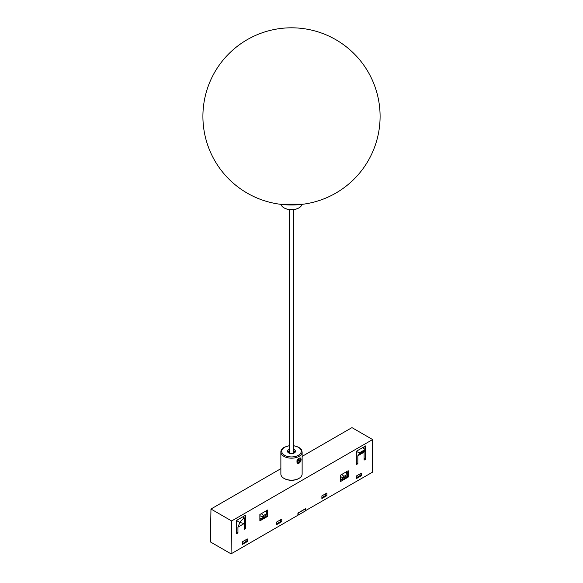 <?xml version="1.0" encoding="UTF-8"?>
<svg xmlns="http://www.w3.org/2000/svg" width="583" height="583" viewBox="0 0 583 583"><rect width="100%" height="100%" fill="white"/><g stroke="black" fill="none" stroke-linecap="round" stroke-linejoin="round"><path stroke-width="0.87" d="M360.396 475.174L361.351 475.728L361.351 473.126L356.337 476.02L356.337 478.621L361.351 475.728M356.337 462.851L357.838 463.718L356.337 464.585L356.337 451.278L365.607 445.922L365.607 449.435M364.105 458.369L365.607 459.236L364.105 460.104L364.105 452.146L357.838 455.76L357.838 463.718M243.927 517.595L243.905 516.188M363.981 446.862L363.981 448.458M305.784 510.701L305.754 508.551L297.92 513.069L297.891 515.263L231.05 553.85L231.64 520.954L372.624 439.56L372.624 472.113L305.492 510.679M245.705 515.153L236.436 520.502L236.436 533.809L237.937 532.942L237.937 527.156L244.204 523.541L244.204 529.328L245.705 528.46L245.705 515.153M365.607 450.346L365.607 459.236M242.324 541.84L242.324 544.449L247.338 541.556L247.338 538.947L242.324 541.84M321.882 495.907L321.882 498.516L326.895 495.623L326.895 493.014L321.882 495.907M276.779 521.953L276.779 524.554L281.793 521.661L281.793 519.059L276.779 521.953M340.428 475.218L340.428 481.587L348.197 477.105L348.197 470.736L340.428 475.218M259.865 514.498L259.865 520.867L267.633 516.378L267.633 510.016L259.865 514.498M231.05 553.85L210.376 541.913L210.966 509.025L231.64 520.954M372.624 439.56L351.95 427.623L302.132 456.387M280.868 468.666L210.966 509.025M267.269 516.166L267.633 516.378M347.767 476.858L348.197 477.105M280.831 521.107L281.793 521.661M325.941 495.069L326.895 495.623M246.376 541.002L247.338 541.556M244.204 527.593L245.705 528.46M242.703 516.888L244.204 517.755L244.204 523.541L240.568 522.66L239.569 523.235L239.569 522.31L244.204 517.755M236.436 520.502L239.569 522.31M236.436 532.075L237.937 532.942M239.569 523.235L237.937 527.156M362.604 447.664L365.73 449.763L364.105 452.146M356.337 451.278L359.215 452.94L365.483 449.325M357.838 455.76L359.427 453.858L359.215 452.94M240.568 521.734L240.568 522.66M261.33 513.652L263.392 515.576L266.759 513.63L265.608 511.182M259.865 518.498L262.168 518.214L262.168 516.859L259.865 515.634M266.271 510.803L267.32 512.661L267.502 515.132A1.771 1.02 180 0 1 267.517 515.255A1.771 1.02 180 0 1 266.999 515.977L266.999 514.621L263.633 516.56L263.633 517.923L266.999 515.977A1.771 1.02 -120 0 1 266.759 516.691L262.977 518.936L266.759 516.691A1.771 1.727 21.2 0 0 267.393 515.897L267.393 515.897A1.771 1.727 21.2 0 0 267.51 515.35M267.51 513.754L266.759 513.63A1.771 1.02 -120 0 1 266.999 514.621A1.771 1.02 180 0 0 267.517 513.9A1.771 1.771 0 0 0 267.51 513.754M263.392 515.576A1.771 0.634 133.8 0 1 262.168 516.859A1.771 1.02 180 0 0 263.633 516.56A1.771 1.02 -120 0 0 263.392 515.576M263.392 518.637A1.771 0.867 -129.3 0 1 262.168 518.214A1.771 1.02 180 0 0 263.633 517.923A1.771 1.02 -120 0 1 263.392 518.637M340.428 479.306L342.775 478.935A1.771 1.02 180 0 0 344.174 478.636L347.453 476.748L347.453 475.568L344.174 477.455L344.174 478.636A1.771 1.02 60 0 1 343.904 479.386L347.176 477.492L343.904 479.386A1.771 0.794 53.7 0 1 342.775 478.935L342.775 477.754L340.428 476.508M346.688 471.603L347.672 473.032L347.964 475.939A1.771 1.02 180 0 1 347.971 476.027A1.771 1.02 180 0 1 347.453 476.748A1.771 1.02 60 0 1 347.176 477.492A1.771 1.749 -158.2 0 0 347.84 476.683L347.84 476.683A1.771 1.771 0 0 0 347.971 476.027L347.971 474.839A1.771 1.02 180 0 1 347.453 475.568A1.771 1.02 60 0 0 347.176 474.504L346.04 471.982M341.769 474.445L343.904 476.398L347.176 474.504L347.964 474.737A1.771 1.02 180 0 1 347.971 474.839A1.771 1.771 0 0 0 347.964 474.737M343.904 476.398A1.771 0.619 129.7 0 1 342.775 477.754A1.771 1.02 180 0 0 344.174 477.455A1.771 1.02 60 0 0 343.904 476.398M347.964 476.092A1.771 1.749 -158.2 0 1 347.84 476.683L347.009 477.652M305.23 508.857L305.492 510.868L298.183 515.095L297.906 513.944M305.448 508.872L298.226 513.04L298.183 515.095M245.815 539.829L246.471 541.49L242.324 543.72M246.463 541.17L242.462 543.801M280.263 519.934L280.926 521.596L276.779 523.833M280.919 521.282L276.918 523.913M359.828 474.001L360.483 475.662L356.475 477.98L356.337 477.302M360.476 475.349L356.483 477.652M325.372 493.896L326.028 495.557L322.02 497.867L321.882 497.197M326.021 495.237L322.027 497.539M363.821 448.363A6.202 3.578 -120 0 0 363.471 447.161M298.642 478.585L299.021 478.366A10.632 6.136 0 0 0 302.132 474.03L302.132 452.036A10.632 6.136 180 0 1 299.021 456.38A10.632 6.136 180 0 1 287.434 457.706A10.632 6.136 180 0 1 280.868 452.036L280.868 474.03A10.632 6.136 0 0 0 283.979 478.366A10.632 6.136 0 0 0 299.021 478.366L298.642 478.585A10.1 5.83 180 0 1 284.358 478.585A10.1 5.83 180 0 1 284.176 478.475M293.715 449.398A3.986 2.303 180 0 1 294.32 452.94A3.986 2.303 180 0 1 288.68 452.94A3.986 2.303 180 0 1 288.68 449.69A3.986 2.303 180 0 1 289.285 449.398M293.963 453.122A3.097 1.793 0 0 0 294.597 452.036A3.097 1.793 0 0 0 293.715 450.783M297.308 463.31L299.021 463.252L300.092 462.137M300.405 457.939L299.021 458.187L296.944 460.279M289.285 450.783A3.097 1.793 0 0 0 288.403 452.036A3.097 1.793 0 0 0 289.037 453.122M297.286 460.41A2.922 1.691 120 0 0 297.199 462.902A2.922 1.691 120 0 0 299.021 463.106A2.922 1.691 120 0 0 300.748 461.022A2.922 1.691 120 0 0 301.083 459.521A2.922 1.691 120 0 0 299.604 458.092A2.922 1.691 120 0 0 297.286 460.41M297.804 460.504L297.724 462.217L298.941 462.428L300.23 460.934L300.311 459.215L299.094 459.003L297.804 460.504M297.753 461.627L298.977 460.206L299.028 459.083M298.977 460.206L300.23 460.934M297.745 461.743L298.941 462.428M298.824 207.942A10.1 5.83 180 0 1 298.642 208.044A10.1 5.83 180 0 1 287.638 209.312A10.1 5.83 180 0 1 284.358 208.044A10.1 5.83 180 0 1 284.176 207.942M281.021 204.516A10.632 6.136 0 0 0 283.979 207.832A10.632 6.136 0 0 0 287.434 209.159A10.632 6.136 0 0 0 299.021 207.832A10.632 6.136 0 0 0 301.979 204.516M359.471 453.727L365.73 450.105M365.73 449.763L359.471 453.377M365.694 450.244L359.427 453.858M267.502 513.776A1.771 1.02 180 0 1 267.517 513.9L267.517 515.255A1.771 1.771 0 0 1 267.393 515.897L266.584 516.851M289.285 445.835A9.743 5.626 0 0 0 284.606 447.336A9.743 5.626 0 0 0 284.606 455.294A9.743 5.626 0 0 0 298.394 455.294A9.743 5.626 0 0 0 300.872 449.77A9.743 5.626 0 0 0 293.715 445.835M259.865 519.205L262.977 518.936M340.428 480.013L343.27 479.816M280.868 452.036C280.802 450.324 281.902 448.742 284.169 447.292L289.285 445.667M284.358 478.585L283.979 478.366M302.132 452.036L301.389 449.617L298.751 447.241L293.715 445.667M301.083 459.521L301.083 459.018M293.715 453.224L293.715 209.61M289.285 453.224L289.285 209.61M298.642 208.044L299.021 207.832M284.358 208.044L283.979 207.832M303.145 204.225L279.855 204.225M247.207 193.119A88.594 88.594 0 0 0 380.094 116.396A88.594 88.594 0 0 0 214.777 72.103A88.594 88.594 0 0 0 247.207 193.119"/></g></svg>
